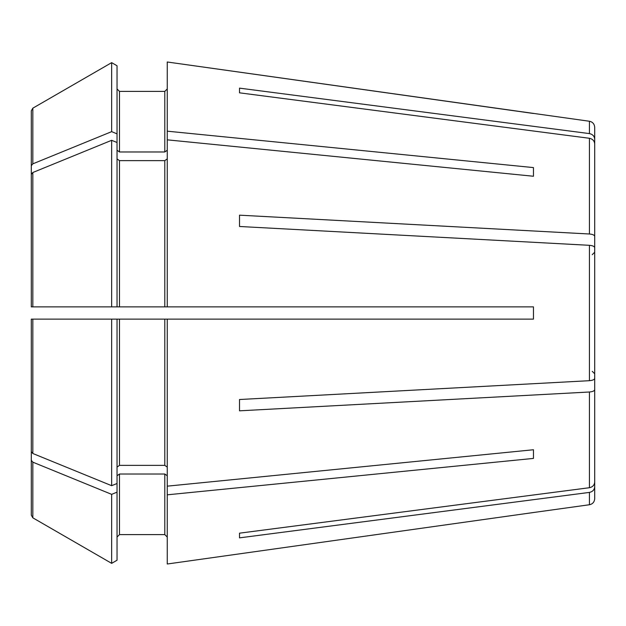 <?xml version="1.0" encoding="UTF-8"?>
<svg xmlns="http://www.w3.org/2000/svg" width="626" height="626" viewBox="0 0 626 626"><rect width="100%" height="100%" fill="white"/><g stroke="black" fill="none" stroke-linecap="round" stroke-linejoin="round"><path stroke-width="0.94" d="M594.7 259.477L594.7 143.886C594.403 140.85 592.642 138.98 589.426 138.283L239.515 92.828L239.515 88.141L239.515 92.828M594.7 295.519L594.7 247.638C594.403 246.378 592.642 245.603 589.426 245.314L239.515 226.487L239.515 215.172L239.515 226.487M594.7 247.638L594.7 378.362C594.403 379.622 592.642 380.397 589.426 380.686L239.515 399.513L239.515 410.828L239.515 399.513M594.7 341.796L594.7 482.114C594.403 485.15 592.642 487.02 589.426 487.717L239.515 533.172L239.515 537.859L239.515 533.172M111.655 494.352L111.655 563.353L117.039 560.239L117.039 492.153L111.655 494.352L32.834 462.16L31.3 460.29L31.3 319.127L31.3 451.628L31.3 319.127L32.834 319.127L32.834 453.498L31.3 451.628M117.039 65.761L111.655 62.647L117.039 65.761L117.039 142.501L111.655 140.31L32.834 172.502L31.3 174.372L31.3 306.873L31.3 110.833L31.3 265.909M117.039 150.24L119.488 151.977L119.488 91.396L117.039 88.947L119.488 91.396L164.802 91.396L167.252 88.947L164.802 91.396L164.802 151.977L167.252 150.24M117.039 133.847L111.655 131.648L111.655 62.647L32.834 108.173L31.3 110.833M119.488 151.977L164.802 151.977M117.039 142.501L117.039 306.873L167.252 306.873L167.252 131.178L533.462 167.588L533.462 176.25L533.462 167.588M594.7 254.79L594.7 139.199C594.403 136.163 592.642 134.293 589.426 133.596L589.426 121.256L167.252 61.997L167.252 131.178M111.655 62.647L32.834 108.173L32.834 163.84L31.3 165.71M111.655 131.648L32.834 163.84M117.039 158.902L119.488 160.632L164.802 160.632L167.252 158.902M111.655 140.31L111.655 306.873L31.3 306.873L31.3 274.571M117.039 306.873L111.655 306.873L117.039 306.873M31.3 174.372L31.3 306.873M117.039 492.153L117.039 319.127L111.655 319.127L167.252 319.127L167.252 564.003L533.462 512.522L167.252 564.003M117.039 467.098L119.488 465.368L164.802 465.368L167.252 467.098M32.834 319.127L111.655 319.127L111.655 485.69L32.834 453.498M117.039 483.499L111.655 485.69M117.039 475.76L119.488 474.023L164.802 474.023L167.252 475.76M119.488 534.604L164.802 534.604L167.252 537.053L164.802 534.604L119.488 534.604L117.039 537.053L119.488 534.604L119.488 474.023M117.039 560.239L111.655 563.353L32.834 517.827L31.3 515.167L31.3 373.472M31.3 460.29L31.3 515.167M533.462 458.412L533.462 449.75L533.462 458.412L167.252 494.822M167.252 486.159L533.462 449.75M167.252 319.127L533.462 319.127L533.462 306.873L167.252 306.873M167.252 139.841L533.462 176.25M594.7 371.21L594.7 486.801C594.403 489.837 592.642 491.707 589.426 492.404L589.426 504.744L533.462 512.522M594.7 143.886L594.7 236.323C594.403 235.063 592.642 234.288 589.426 233.999L239.515 215.172M594.7 284.204L594.7 236.323M594.7 389.677C594.403 390.937 592.642 391.712 589.426 392.001L239.515 410.828M594.7 486.801L594.7 498.679C594.418 502.044 592.658 504.063 589.426 504.744M594.7 366.523L594.7 482.114M594.7 330.481L594.7 378.362M589.426 121.256C592.658 121.937 594.418 123.956 594.7 127.321L594.7 139.199M111.655 563.353L32.834 517.827L32.834 462.16M589.426 492.404L239.515 537.859M533.462 113.478L167.252 61.997M589.426 133.596L239.515 88.141M119.488 160.632L119.488 306.873M164.802 160.632L164.802 306.873M32.834 172.502L32.834 306.873M119.488 319.127L119.488 465.368M164.802 319.127L164.802 465.368M164.802 474.023L164.802 534.604M589.426 245.314L589.426 380.686M589.426 392.001L589.426 487.717M589.426 138.283L589.426 233.999M592.251 254.672L594.7 252.223M592.251 371.328L594.7 373.777"/></g></svg>
